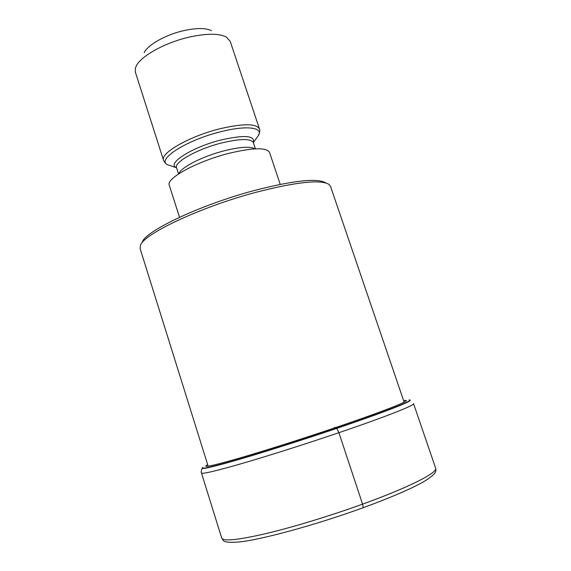 <?xml version="1.0" encoding="UTF-8"?>
<svg xmlns="http://www.w3.org/2000/svg" width="571" height="571" viewBox="0 0 571 571"><rect width="100%" height="100%" fill="white"/><g stroke="black" fill="none" stroke-linecap="round" stroke-linejoin="round"><path stroke-width="0.86" d="M202.912 467.342C199.829 469.719 211.484 467.121 237.864 459.534C263.98 451.939 302.701 439.649 336.633 428.15L334.406 427.415M409.036 399.964C416.131 399.479 386.524 411.277 336.633 428.15L336.79 428.364C303.586 439.613 265.743 451.64 239.62 459.284C213.161 466.928 200.735 469.812 202.341 467.935M404.147 402.184L330.495 186.303L328.889 184.305C320.324 179.387 296.213 182.006 256.565 192.149C201.235 206.738 143.685 233.889 140.466 245.33L140.095 248.535L208.165 466.236M325.634 182.784C317.169 177.952 293.665 180.457 255.123 190.3C201.37 204.432 145.448 230.891 142.2 242.197M280.225 184.369L269.541 152.421C266.521 147.318 253.081 147.596 229.214 153.264C197.259 161.222 165.669 178.502 169.28 185.19L179.522 217.28M190.314 36.865C165.676 42.19 140.33 56.236 136.076 66.393L135.327 68.449L135.377 72.189L163.542 160.301C159.873 153.164 189.879 136.019 220.485 128.632C243.389 123.4 256.379 123.5 259.47 128.946L230.156 41.212L226.166 36.944C218.943 33.382 206.995 33.361 190.314 36.865M211.427 30.656C205.874 27.936 196.916 27.872 184.569 30.449C166.347 34.353 147.611 44.795 144.256 52.611M362.706 507.883C363.284 507.598 363.242 506.356 362.571 504.15L338.903 432.69L336.79 428.364C385.054 412.026 414.753 400.307 409.85 400.107M362.571 504.15C408.9 487.441 438.121 472.488 435.652 468.206C436.165 471.132 437.122 473.516 423.768 481.667C410.713 489.019 390.4 497.741 362.828 507.833C316.091 524.863 261.368 539.709 239.37 541.958C221.348 543.242 224.103 540.623 221.734 538.125C223.247 541.508 237.814 540.045 265.436 533.721C292.588 527.29 330.024 515.927 362.571 504.15M435.652 468.206L413.568 403.69C415.06 405.146 385.082 417.001 338.903 432.69C306.456 443.731 269.526 455.472 243.053 463.195C216.152 470.954 202.284 474.23 201.456 473.016L221.734 538.125M403.633 400.671C415.631 398.565 387.288 410.099 335.27 427.679C300.767 439.363 261.311 451.847 236.123 459.091C210.813 466.264 201.335 468.134 207.687 464.708M179.051 173.613C180.4 167.596 202.969 156.09 224.76 150.658C240.377 146.868 250.398 146.269 254.816 148.853M255.423 148.817L253.374 142.657C250.912 138.482 240.519 138.532 222.19 142.814C197.83 148.795 173.734 162.257 176.56 167.767L176.532 167.688C165.968 163.784 192.241 146.968 221.584 139.838C244.738 134.713 255.33 135.627 253.353 142.593L258.485 135.427C263.409 127.397 246.429 125.163 221.098 131.644C186.01 140.088 155.126 160.351 168.16 164.948L170.8 165.818M256.871 137.69L258.485 135.427C259.819 132.037 260.148 129.874 259.47 128.946M410.235 400.335L409.364 400.085M202.163 468.341C201.213 470.74 200.978 472.303 201.456 473.016M178.545 173.948L176.56 167.767M176.539 167.717L168.16 164.948C166.325 164.427 164.791 162.871 163.542 160.301"/></g></svg>
